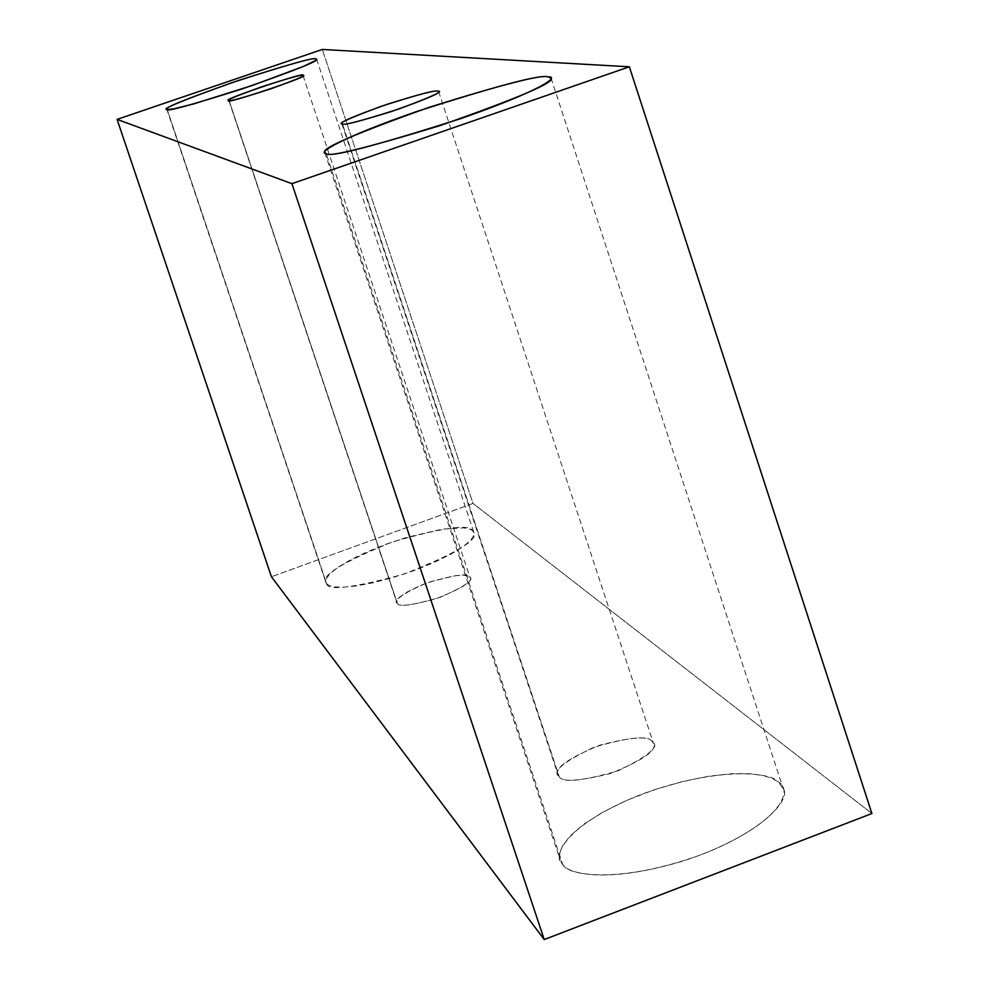 <?xml version="1.0" encoding="UTF-8"?>
<svg xmlns="http://www.w3.org/2000/svg" width="989" height="989" viewBox="0 0 989 989"><rect width="100%" height="100%" fill="white"/><g stroke="black" fill="none" stroke-linecap="round" stroke-linejoin="round"><path stroke-width="0.74" stroke-dasharray="4.95 3.71" d="M871.902 813.527L473.026 503.438L322.315 49.45L473.026 503.438L271.431 576.76L473.026 503.438L871.902 813.527M326.63 583.733L329.312 585.575L334.492 586.86L342.985 587.194L355.484 586.057L372.161 583.003L392.213 577.786L413.711 570.702L434.023 562.506L450.823 554.248L462.877 546.818L470.171 540.723L473.508 536.1L473.941 532.787L472.445 530.537L469.256 528.917L463.618 527.891L442.367 529.14L406.974 537.299L386.526 544.049L367.08 551.825L350.687 559.737L338.522 566.969L330.746 573.039L326.778 577.786L325.702 581.285L326.63 583.733L325.9 582.434C320.807 575.511 342.973 562.024 392.41 541.972C442.639 527.607 469.318 523.787 472.445 530.537L473.867 532.502C478.936 539.759 455.669 553.617 404.056 574.077C353.469 587.874 327.668 591.088 326.63 583.733L167.228 109.507L326.63 583.733M562.704 864.423C566.462 875.401 619.151 884.735 702.796 854.1C784.092 821.439 792.634 788.962 778.479 782.101C771.296 772.125 718.286 766.178 641.725 794.241C566.474 823.775 550.984 856.017 562.704 864.423L560.194 860.01L559.7 853.692L562.63 845.669L570.183 835.866L583.349 824.542L602.474 812.34L626.865 800.299L654.594 789.642L682.991 781.409L709.434 776.105L732.033 773.707L749.946 773.732L763.248 775.549L772.496 778.504L778.479 782.101L783.288 788.814C792.028 799.99 757.871 837.362 681.347 861.543C606.455 883.746 567.921 873.905 562.704 864.423L326.172 153.542L562.704 864.423M559.144 776.476C562.061 783.127 581.656 781.273 617.915 770.901C649.167 755.744 660.541 745.916 652.035 741.416C648.339 735.186 628.942 737.151 593.833 747.288C563.186 761.926 551.627 771.655 559.144 776.476L558.031 774.647C554.409 768.07 568.329 758.242 599.816 745.174C631.6 737.028 649.007 735.767 652.035 741.416L653.531 743.629C657.153 750.404 642.763 760.368 610.361 773.546C578.404 781.372 561.332 782.348 559.144 776.476L342.441 123.984L559.144 776.476M397.306 603.29C398.604 607.382 413.056 605.317 440.674 597.133C465.325 586.131 474.918 579.356 469.441 576.822C467.661 572.977 453.308 575.079 426.37 583.114C402.103 593.845 392.41 600.57 397.306 603.29L396.812 600.941L397.974 598.889L405.305 592.967L420.424 585.439L429.98 581.841L455.83 575.573L465.411 575.375L467.97 575.981L470.121 577.836C472.693 581.643 461.356 588.616 436.137 598.716C411.189 605.491 398.246 607.023 397.306 603.29L229.065 100.495L397.306 603.29M303.042 75.56L470.121 577.836M228.78 100.322L396.799 602.462M438.646 91.581L653.531 743.629M341.811 123.6L558.031 774.647M551.058 78.131L783.288 788.814M324.8 152.578L560.194 860.01M316.628 59.204L473.867 532.502M166.82 109.235L325.9 582.434"/><path stroke-width="1.48" d="M322.315 49.45L629.35 66.795L871.902 813.527L629.35 66.795L291.928 183.67L117.098 119.385L322.315 49.45L117.098 119.385L271.431 576.76L117.098 119.385L291.928 183.67L544.222 939.55L291.928 183.67L629.35 66.795L322.315 49.45M271.431 576.76L544.222 939.55L871.902 813.527L544.222 939.55L271.431 576.76M167.228 109.507C160.094 109.668 181.753 100.693 232.217 82.594C286.044 65.138 313.884 57.226 315.738 58.846L316.641 59.278L315.503 60.514L303.141 66.547L251.725 85.672L193.733 103.894L173.879 108.839L167.228 109.507C166.523 111.806 191.433 104.958 241.922 88.973C294.883 70.479 319.781 60.552 316.628 59.204L315.738 58.846C314.317 57.238 288.467 64.47 238.188 80.566C187.391 98.43 163.605 107.986 166.82 109.235L167.228 109.507M326.172 153.542C317.012 153.246 338.819 138.645 416.307 111.658C497.096 85.759 540.995 74.175 547.993 76.895C559.848 76.079 544.655 89.183 460.651 118.655C373.483 146.409 328.657 158.03 326.172 153.542C327.285 157.634 364.817 148.461 438.757 126.023C517.902 98.27 555.323 82.297 551.058 78.131L547.993 76.895C542.269 74.262 502.758 84.362 429.461 107.195C355.175 133.651 320.288 148.783 324.8 152.578L326.172 153.542M342.441 123.984C336.445 123.996 349.5 118.062 381.618 106.182C416.913 94.845 435.617 89.838 437.731 91.161C444.741 90.803 431.847 96.737 399.049 108.926C362.58 120.609 343.715 125.615 342.441 123.984C343.195 125.516 359.489 121.363 391.347 111.534C424.788 99.753 440.562 93.102 438.646 91.581L437.731 91.161C436.124 89.888 419.447 94.215 387.713 104.117C355.162 115.639 339.857 122.142 341.811 123.6L342.441 123.984M229.065 100.495C225.084 100.655 235.679 96.193 260.824 87.106C287.886 78.354 301.818 74.447 302.622 75.362C307.196 75.016 296.688 79.466 271.11 88.726C243.381 97.688 229.361 101.607 229.065 100.495C220.436 106.058 313.661 75.09 303.042 75.56L302.622 75.362C309.767 70.281 218 100.927 228.78 100.322L229.065 100.495"/></g></svg>
